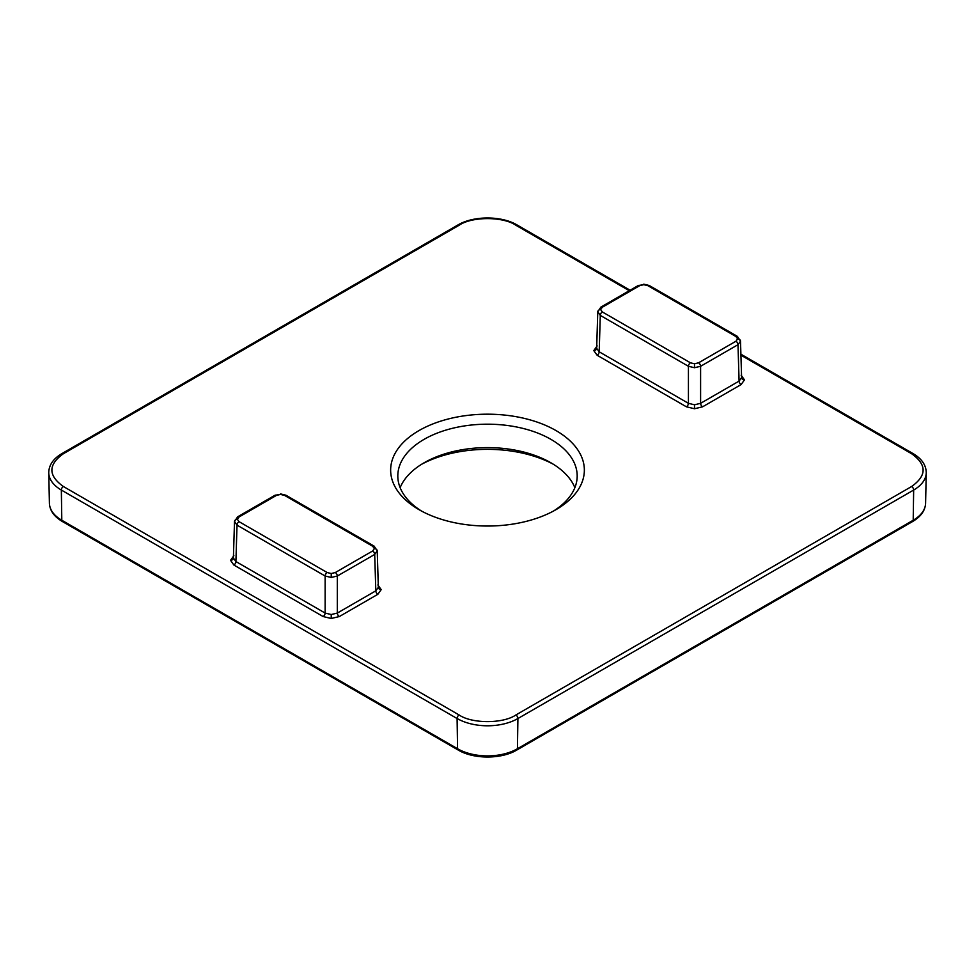 <?xml version="1.0" encoding="UTF-8"?>
<svg xmlns="http://www.w3.org/2000/svg" width="975" height="975" viewBox="0 0 975 975"><rect width="100%" height="100%" fill="white"/><g stroke="black" fill="none" stroke-linecap="round" stroke-linejoin="round"><path stroke-width="1.46" d="M400.14 487.683A89.688 51.785 180 0 1 424.076 462.796A89.688 51.785 180 0 1 550.924 462.784L550.924 462.796A89.688 51.785 180 0 1 574.86 487.683M421.639 464.258A96.866 55.928 180 0 1 553.361 464.258M421.639 511.119A89.688 51.785 180 0 1 397.812 475.971A89.688 51.785 180 0 1 424.076 439.359A89.688 51.785 180 0 1 550.924 439.359A89.688 51.785 180 0 1 577.188 475.971A89.688 51.785 180 0 1 553.361 511.119M419.006 430.572A96.866 55.928 180 0 1 555.994 430.572A96.866 55.928 180 0 1 555.994 509.657L555.994 509.657A96.866 55.928 180 0 1 419.006 509.657A96.866 55.928 180 0 1 419.006 430.572M737.392 336.399L649.265 285.517A2.864 1.658 120 0 0 647.827 285.651L735.954 336.533A2.864 1.658 -60 0 1 737.392 336.399L740.513 341.165L737.99 344.699L700.598 366.283L694.505 367.721L688.423 366.283L600.295 315.4L597.773 311.781L596.663 348.221M374.12 546.134L285.992 495.251A2.864 1.658 120 0 0 284.554 495.398L372.682 546.268A2.864 1.658 -60 0 1 374.12 546.134L377.227 550.814L374.705 554.434L337.313 576.018L331.232 577.456L325.138 576.018L237.01 525.135L234.5 521.528L233.391 558.053A2.864 2.34 -0 0 1 230.527 560.332L233.878 555.653M740.927 355.18L911.625 453.728C926.932 464.648 926.932 475.568 911.625 486.501A2.864 1.658 60 0 1 913.66 490.011A2.864 1.658 60 0 1 913.66 490.047L913.197 520.248A2.864 1.658 60 0 1 912.6 521.528C920.888 516.64 925.214 510.559 925.592 503.258A42.352 24.448 180 0 1 913.197 520.248L517.445 748.739A2.864 1.658 60 0 1 516.847 750.007C501.467 759.354 473.533 759.354 458.153 750.007A2.864 1.658 -60 0 1 457.555 748.739L457.092 718.538A2.864 1.658 -60 0 1 459.128 714.98L63.375 486.501C48.067 475.568 48.067 464.648 63.375 453.728A2.864 1.658 -120 0 0 61.937 453.582C53.393 458.628 48.994 464.917 48.75 472.461L48.75 472.802A42.998 24.826 180 0 1 48.75 472.631M63.375 486.501A2.864 1.658 120 0 0 61.34 490.011A2.864 1.658 120 0 0 61.34 490.047L61.803 520.248A2.864 1.658 120 0 0 62.4 521.528C54.112 516.64 49.786 510.559 49.408 503.258L48.75 472.802A42.998 24.826 180 0 0 61.34 490.047L457.092 718.538A2.864 1.658 -60 0 1 457.092 718.49A42.998 24.826 180 0 0 517.908 718.538A2.864 1.658 60 0 1 517.908 718.538L517.445 748.739A42.352 24.448 180 0 1 457.555 748.739L61.803 520.248A42.352 24.448 180 0 1 49.408 503.258M63.375 453.728L459.128 225.249C471.9 216.401 503.1 216.401 515.872 225.249A2.864 1.658 -60 0 1 517.311 225.103C501.674 215.609 473.326 215.609 457.689 225.103L61.937 453.582M459.128 225.249A2.864 1.658 -120 0 0 457.689 225.103M911.625 453.728A2.864 1.658 -60 0 1 913.063 453.582C921.607 458.628 926.006 464.917 926.25 472.461L926.25 472.802A42.998 24.826 180 0 1 913.66 490.047L517.908 718.538A2.864 1.658 60 0 0 515.872 714.98C503.1 723.816 471.9 723.816 459.128 714.98M926.25 472.631A42.998 24.826 180 0 1 926.25 472.802L925.592 503.258M515.872 225.249L629.277 290.708M515.872 714.98L911.625 486.501M741.122 375.204L744.473 379.884L741.122 384.577L702.622 406.794L694.505 408.744L686.388 406.794L597.163 355.278L593.799 350.598L597.163 345.906M377.837 584.939L381.201 589.631L377.837 594.311L339.349 616.541L331.232 618.479L323.115 616.541L233.878 565.025L230.527 560.332M596.663 348.233L596.663 348.307A2.864 2.34 -0 0 1 593.799 350.598M596.663 348.307L599.186 351.804A2.864 1.658 -60 0 1 597.163 355.278M694.505 408.744L694.505 404.796L688.423 403.321L688.423 366.283A2.864 1.658 -60 0 1 690.446 362.81L602.318 311.927A2.864 1.658 120 0 0 600.295 315.4L599.186 351.804L688.423 403.321A2.864 1.658 -60 0 1 686.388 406.794M694.505 404.796L700.598 403.321A2.864 1.658 -120 0 0 702.622 406.794M744.473 379.884A2.864 2.34 180 0 1 741.609 377.605L739.087 381.103L737.99 344.699A2.864 1.658 -120 0 0 735.954 341.226L698.563 362.81A2.864 1.658 60 0 1 700.598 366.283L700.598 403.321L739.087 381.103A2.864 1.658 -120 0 0 741.122 384.577M741.609 377.605L740.5 341.079M233.391 558.053L235.913 561.551A2.864 1.658 -60 0 1 233.878 565.025M331.232 618.479L331.232 614.53L325.138 613.068L325.138 576.018A2.864 1.658 -60 0 1 327.173 572.544L239.046 521.662A2.864 1.658 120 0 0 237.01 525.135L235.913 561.551L325.138 613.068A2.864 1.658 -60 0 1 323.115 616.541M331.232 614.53L337.313 613.068A2.864 1.658 -120 0 0 339.349 616.541M381.201 589.631A2.864 2.34 180 0 1 378.337 587.34L375.814 590.838L374.705 554.434A2.864 1.658 -120 0 0 372.682 550.96L335.29 572.544A2.864 1.658 60 0 1 337.313 576.018L337.313 613.068L375.814 590.838A2.864 1.658 -120 0 0 377.837 594.311M378.337 587.34L377.227 550.814M639.71 285.651A2.864 1.658 -120 0 0 638.272 285.517L600.88 307.101A2.864 1.658 60 0 1 602.318 307.247L639.71 285.651L643.768 284.688L638.272 285.517M276.437 495.398A2.864 1.658 -120 0 0 274.999 495.251L237.608 516.835A2.864 1.658 60 0 1 239.046 516.982L276.437 495.398L280.495 494.423L274.999 495.251M690.446 362.81L694.505 363.785L698.563 362.81M735.954 341.226L737.636 338.886L735.954 336.533M647.827 285.651L643.768 284.688M602.318 307.247L600.637 309.587L602.318 311.927M597.773 311.878A2.864 2.34 0 0 1 600.637 309.587M694.505 367.721L694.505 363.785M740.513 341.165A2.864 2.34 180 0 0 737.636 338.886M372.682 550.96L374.363 548.62L372.682 546.268M284.554 495.398L280.495 494.423M239.046 516.982L237.364 519.322L239.046 521.662M327.173 572.544L331.232 573.519L335.29 572.544M234.488 521.613A2.864 2.34 -0 0 1 237.364 519.322M331.232 577.456L331.232 573.519M377.227 550.899A2.864 2.34 180 0 0 374.363 548.62M458.153 750.007L62.4 521.528M516.847 750.007L912.6 521.528M517.311 225.103L630.118 290.233M740.902 354.193L913.063 453.582M600.88 307.101L597.773 311.781M649.265 285.517L643.768 284.164M237.608 516.835L234.5 521.528M285.992 495.251L280.495 493.898"/></g></svg>
